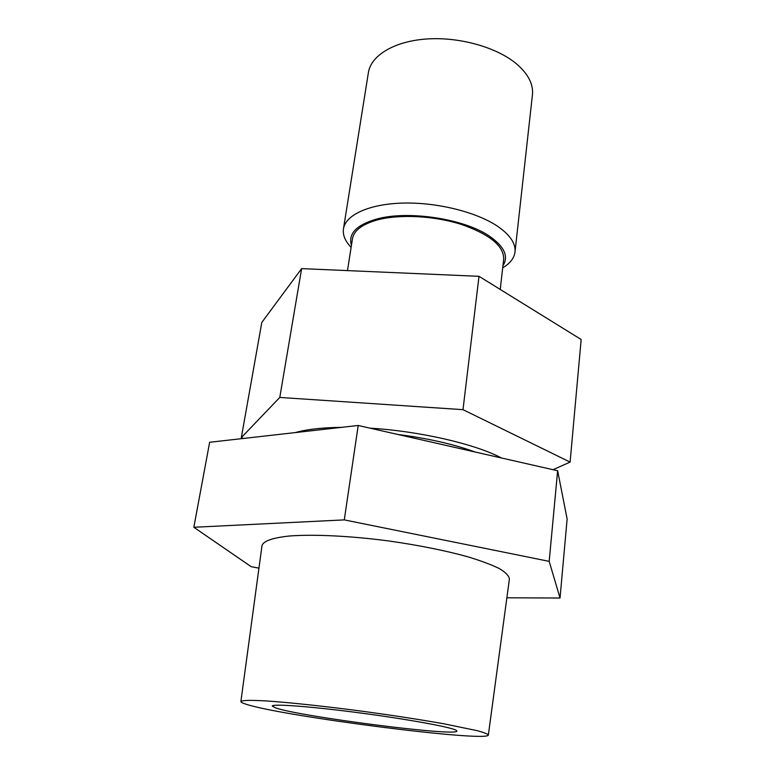 <?xml version="1.0" encoding="UTF-8"?>
<svg xmlns="http://www.w3.org/2000/svg" width="775" height="775" viewBox="0 0 775 775"><rect width="100%" height="100%" fill="white"/><g stroke="black" fill="none" stroke-linecap="round" stroke-linejoin="round"><path stroke-width="1.16" d="M502.694 267.879L503.324 267.462C510.328 263.142 514.222 257.998 514.997 252.011L532.444 94.734C533.491 84.31 528.25 74.08 516.722 64.054C497.114 47.42 459.749 36.764 427.103 38.953C394.407 41.104 370.993 55.393 368.406 72.559L343.461 228.819C342.627 234.796 345.011 240.792 350.62 246.818L351.114 247.38M500.233 289.453L503.692 259.121C503.915 245.946 489.781 234.37 461.261 224.382C434.01 215.731 399.338 213.997 377.212 219.974C362.177 224.256 353.933 230.495 352.48 238.681L347.471 270.601M502.936 265.767C508.855 256.486 504.428 246.673 489.655 236.307C464.409 218.676 407.379 210.073 376.011 219.238C356.219 225.176 348.023 233.856 351.443 245.278M514.997 252.011C515.84 243.524 510.105 234.999 497.802 226.426C476.896 212.176 437.517 202.265 403.494 203.069C369.413 203.835 345.524 214.859 343.461 228.819M243.495 438.447L241.325 437.604L279.785 397.439L462.995 409.665L570.1 462.094L553.021 469.689M241.325 437.604L261.814 322.439L301.62 268.615L479.008 276.317L581.163 339.508L570.1 462.094M479.008 276.317L462.995 409.665M301.62 268.615L279.785 397.439M501.493 457.996C475.395 444.075 419.672 431.152 370.053 428.158M341.717 427.335C322.129 427.587 306.668 429.331 295.343 432.586M240.889 701.559L262.008 545.561C263.432 541.018 272.519 537.831 289.288 536.019C313.197 534.14 350.019 535.874 388.595 540.931C418.083 545.145 444.143 550.327 466.782 556.489C480.335 560.567 491.166 564.578 499.274 568.54C505.639 572.367 509.02 575.864 509.408 579.012L488.347 735.02C487.892 742.644 281.809 716.197 246.062 704.223C242.575 703.119 240.851 702.237 240.889 701.559C241.877 700.222 250.567 700.028 266.958 700.978C290.412 702.567 326.943 706.5 365.519 711.663C395.027 715.722 421.242 719.781 444.172 723.85L477.371 730.709C484.017 732.53 487.669 733.964 488.347 735.02M258.957 568.143L251.197 566.69L193.837 527.271L344.284 519.889L549.184 561.362L560.034 598.029L506.869 597.796M344.284 519.889L358.205 425.475L557.642 470.735L567.126 519.008L560.034 598.029M193.837 527.271L209.647 442.273L358.205 425.475M549.184 561.362L557.642 470.735M397.817 434.465C427.868 438.321 453.656 444.172 475.182 452.019M275.522 707.875L272.257 706.073C271.938 703.593 310.136 706.374 358.622 712.748C407.088 719.093 451.04 727.124 456.155 730.263L456.911 731.038C457.899 736.918 299.799 716.594 275.522 707.875"/></g></svg>
